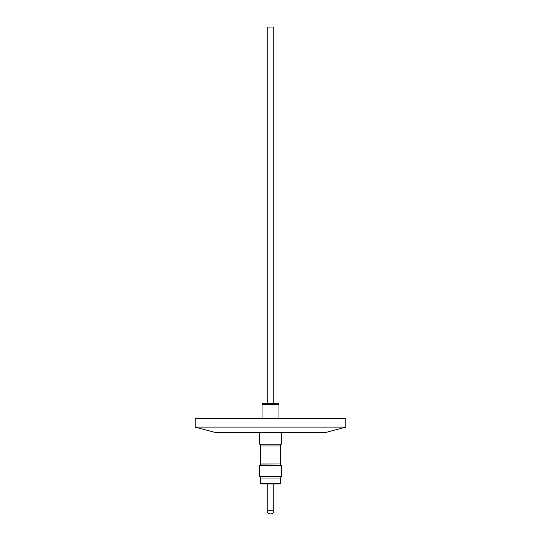 <?xml version="1.0" encoding="UTF-8"?>
<svg xmlns="http://www.w3.org/2000/svg" width="541" height="541" viewBox="0 0 541 541"><rect width="100%" height="100%" fill="white"/><g stroke="black" fill="none" stroke-linecap="round" stroke-linejoin="round"><path stroke-width="0.81" d="M273.78 510.745L267.22 510.745L267.22 483.952L261.188 483.952L277.634 483.952L273.78 483.952L273.78 510.745C273.584 512.685 272.515 513.754 270.568 513.95M277.58 403.248L263.42 403.248A1.393 1.393 0 0 0 262.027 404.641L278.973 404.641A1.393 1.393 0 0 0 277.58 403.248M259.653 432.685L259.653 444.222L281.347 444.222L281.347 432.685M345.834 427.106L325.013 432.685L215.987 432.685L195.166 427.106L195.166 418.734L345.834 418.734L345.834 427.106L195.166 427.106M260.735 444.222L260.735 445.94L280.265 445.94L280.265 444.222M260.735 445.94L280.265 445.94M260.735 465.47L260.559 463.975L280.441 463.975L280.441 446.041M260.735 464.077L280.441 463.975M270.5 476.628L281.381 476.628L281.381 465.47L259.619 465.47L259.619 476.628L270.5 476.628M259.619 476.628L260.424 478.028L280.576 478.028L281.381 476.628M273.78 403.248L273.78 27.05L267.22 27.05L267.22 403.248M260.491 478.028L260.491 483.255L280.509 483.255L279.812 483.952M267.22 510.745C267.416 512.685 268.485 513.754 270.432 513.95M280.265 465.47L280.265 464.077M280.509 478.028L280.509 483.255M278.973 418.734L278.973 404.641M260.559 463.975L260.559 446.041M260.491 483.255L261.188 483.952M262.027 418.734L262.027 404.641"/></g></svg>
